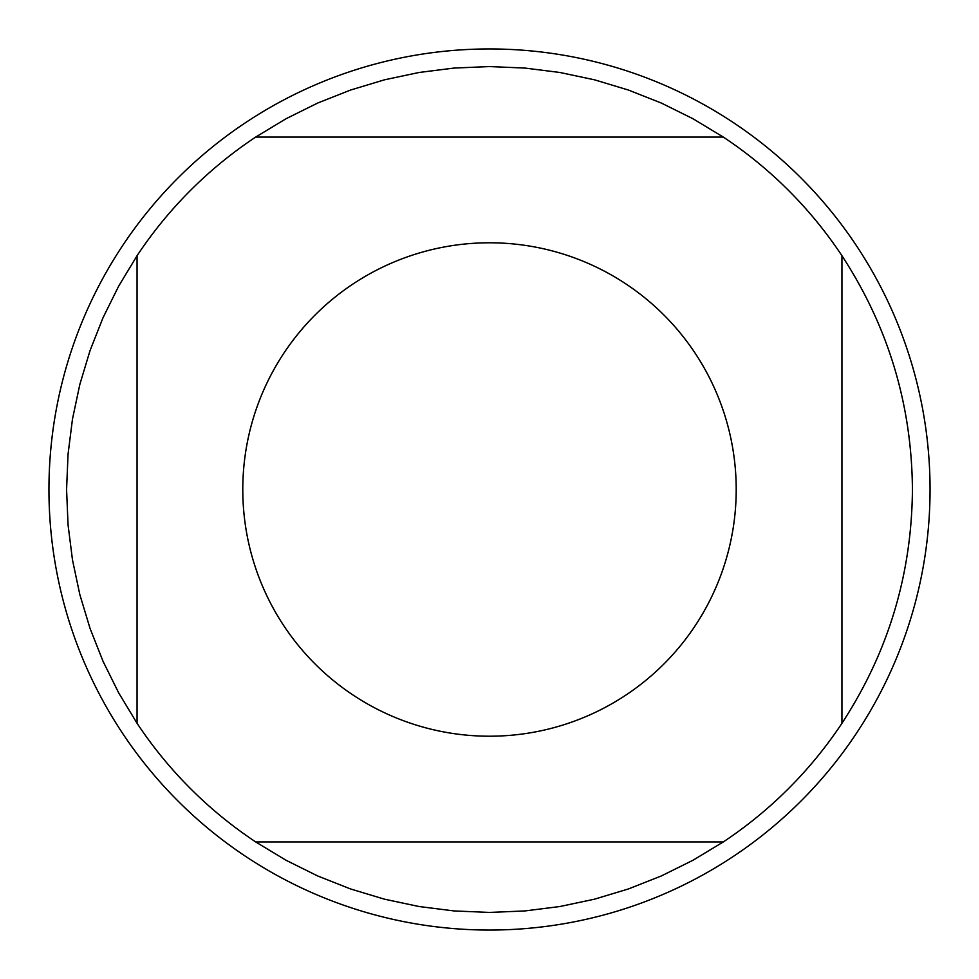 <?xml version="1.0" encoding="UTF-8"?>
<svg xmlns="http://www.w3.org/2000/svg" width="979" height="979" viewBox="0 0 979 979"><rect width="100%" height="100%" fill="white"/><g stroke="black" fill="none" stroke-linecap="round" stroke-linejoin="round"><path stroke-width="1.47" d="M930.05 489.5A440.55 440.55 0 0 1 489.5 930.05A440.55 440.55 0 0 1 48.95 489.5A440.55 440.55 0 0 1 489.5 48.95A440.55 440.55 0 0 1 930.05 489.5M736.208 489.5A246.708 246.708 0 0 0 418.278 253.292A246.708 246.708 0 0 0 283.91 625.875A246.708 246.708 0 0 0 736.208 489.5M723.285 137.06L693.01 118.753L661.314 103.04L628.42 90.044L594.547 79.825L559.939 72.483L524.842 68.053L489.5 66.572L454.158 68.053L419.061 72.483L384.453 79.825L350.58 90.044L317.685 103.04L285.99 118.753L255.715 137.06A422.928 422.928 0 0 0 137.06 255.715L118.753 285.99L103.04 317.685L90.044 350.58L79.825 384.453L72.483 419.061L68.053 454.158L66.572 489.5L68.053 524.842L72.483 559.939L79.825 594.547L90.044 628.42L103.04 661.314L118.753 693.01L137.06 723.285A422.928 422.928 0 0 0 255.715 841.94L285.99 860.247L317.685 875.96L350.58 888.956L384.453 899.175L419.061 906.517L454.158 910.947L489.5 912.428L524.842 910.947L559.939 906.517L594.547 899.175L628.42 888.956L661.314 875.96L693.01 860.247L723.285 841.94A422.928 422.928 0 0 0 841.94 723.285L841.94 255.715A422.928 422.928 0 0 0 723.285 137.06L255.715 137.06M137.06 255.715L137.06 723.285M255.715 841.94L723.285 841.94M841.94 723.285C888.296 652.247 911.792 574.318 912.428 489.5C911.792 404.682 888.296 326.753 841.94 255.715"/></g></svg>

